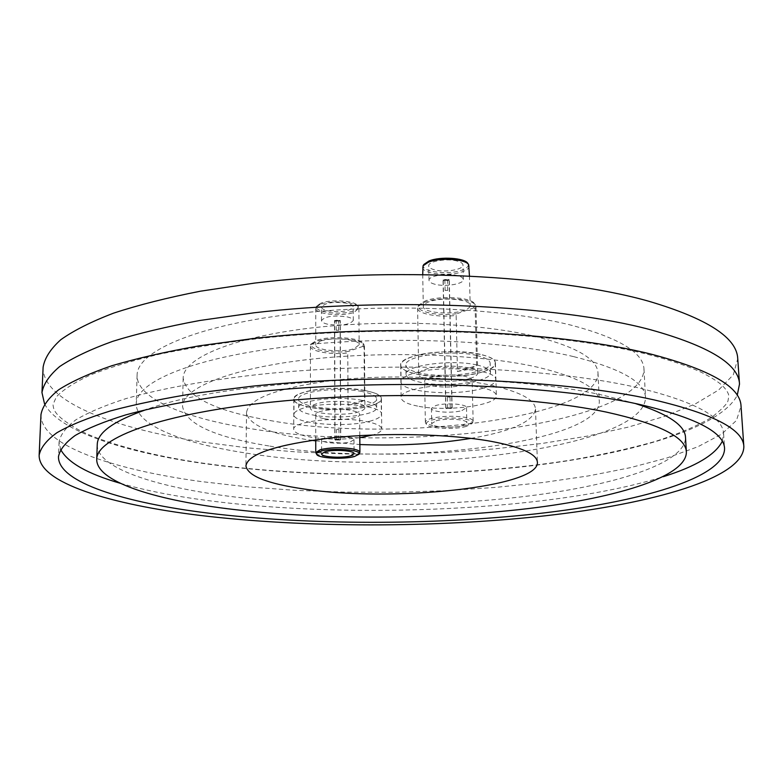 <?xml version="1.0" encoding="UTF-8"?>
<svg xmlns="http://www.w3.org/2000/svg" width="783" height="783" viewBox="0 0 783 783"><rect width="100%" height="100%" fill="white"/><g stroke="black" fill="none" stroke-linecap="round" stroke-linejoin="round"><path stroke-width="0.59" stroke-dasharray="3.92 2.94" d="M40.98 414.55C40.187 445.038 111.137 469.301 201.192 481.565L246.978 486.801L295.191 490.324L344.951 492.135L395.425 492.253L445.821 490.677L495.355 487.418L543.196 482.494L588.434 475.917L630.07 467.725L667.008 457.957L697.976 446.711L721.613 434.144L736.451 420.461L741.031 405.995M470.994 438.372C512.043 431.276 533.536 421.479 535.484 408.99C534.887 399.604 519.677 391.598 489.855 384.972C448.855 376.3 383.347 374.401 331.17 380.646C276.771 388.162 248.563 398.782 246.528 412.524C248.328 424.092 267.629 432.989 304.43 439.194L311.722 440.32M270.027 420.52C392.812 443.256 599.034 418.474 598.006 373.031C597.292 359.152 576.738 347.026 536.345 336.67C478.55 322.547 382.398 318.916 305.928 328.635C229.292 338.325 183.085 359.015 183.153 378.101C186.276 396.912 215.237 411.046 270.027 420.52M269.832 446.104C393.125 467.334 600.179 443.941 599.318 401.288C598.643 388.241 578.03 376.877 537.461 367.178C479.402 353.955 382.74 350.618 305.869 359.808C228.842 368.969 182.429 388.456 182.537 406.377C185.708 424.034 214.806 437.276 269.832 446.104M573.43 356.568C503.606 339.861 383.611 335.232 288.213 346.566C192.569 357.851 136.154 381.957 136.242 403.705C135.723 425.159 182.312 443.354 246.205 453.073C395.699 477.904 644.634 450.509 645.525 397.49C644.84 382.075 620.811 368.441 573.43 356.568M572.109 325.415C502.588 307.582 383.259 302.561 288.359 314.531C193.235 326.452 137.045 352.056 137.084 375.223C136.516 398.077 182.87 417.505 246.488 427.929C395.386 454.541 643.352 425.502 643.988 369.028C643.244 352.624 619.284 338.08 572.109 325.415M43.114 367.207C42.155 401.062 112.478 428.174 201.926 441.955L247.408 447.856L295.318 451.85L344.774 453.944L394.935 454.14L445.028 452.466L494.239 448.913L541.758 443.501L586.682 436.239L628.015 427.175L664.64 416.36L695.314 403.901L718.686 389.963L733.319 374.783L737.743 358.712M44.523 403.832C58.461 430.787 122.481 451.732 201.534 463.223C299.791 477.258 419.933 478.227 525.187 466.541C629.385 454.669 719.44 428.957 737.224 395.376M722.259 441.318L723.6 433.762C723.052 416.742 694.247 401.336 637.186 387.565C548.795 367.1 388.221 360.718 260.279 374.313C206.702 380.254 160.965 388.652 126.122 398.567C104.922 405.388 88.166 412.484 75.834 419.854C66.036 427.264 60.457 434.604 59.087 441.886L60.604 449.403M120.347 483.307C145.589 490.559 175.314 496.393 209.521 500.787C354.024 519.52 555.881 510.447 663.367 476.671M97.249 444.617C96.691 467.461 152.822 486.282 227.383 496.06C314.981 507.443 425.678 507.697 519.041 497.136C611.513 486.497 685.536 464.045 685.507 437.433M635.199 403.48L605.719 395.895C488.661 367.697 236.28 375.811 146.715 409.45M417.623 406.103C407.023 403.999 401.532 401.19 401.131 397.666C398.762 388.123 452.838 381.018 481.183 387.507C491.019 389.65 496.089 392.361 496.373 395.64C497.968 405.398 445.919 412.054 417.623 406.103M480.282 354.327C452.085 347.329 398.312 354.905 400.681 365.142C401.082 368.93 406.553 371.954 417.094 374.215C445.253 380.636 497.019 373.55 495.414 363.067C495.12 359.544 490.07 356.627 480.282 354.327M359.808 437.687C343.032 439.723 326.814 439.576 311.174 437.227C299.948 435.279 294.124 432.656 293.713 429.378C291.873 421.499 338.618 416.096 365.446 421.352C376.016 423.349 381.448 425.893 381.732 428.976C381.644 431.188 378.727 433.195 372.982 434.976M365.201 390.551C338.501 384.884 292 390.629 293.821 399.105C294.232 402.628 300.026 405.447 311.194 407.561C337.825 412.798 382.662 407.375 381.409 398.753C381.125 395.444 375.723 392.714 365.201 390.551M315.755 440.878L359.857 444.548M445.214 279.746L447.455 279.962L445.214 279.746M445.439 290.258L447.69 290.464L445.439 290.258M451.184 408.501L445.948 408.129L451.957 408.002L451.184 408.501M448.365 280.559L443.227 280.06L443.971 279.423L449.109 279.923L448.365 280.559M447.739 396.961L450.029 397.128L447.739 396.961M447.974 407.884L450.264 408.041L447.974 407.884M457.448 371.514L469.702 369.165L476.641 365.602L475.144 308.815L475.966 306.682L475.428 305.096C472.1 298.343 439.312 296.375 424.768 302.14L418.073 306.427L417.603 308.032C417.163 313.817 438.333 317.761 456.146 315.392L457.448 371.514L476.641 365.602M469.937 378.424C453.426 383.827 417.819 381.076 418.719 374.343C418.768 372.444 421.185 370.721 425.981 369.165C442.238 363.518 478.951 366.366 477.728 373.06C477.65 375.057 475.056 376.848 469.937 378.424M475.144 308.815L473.852 307.836L474.547 303.755C471.307 297.178 439.508 295.269 425.394 300.868L418.885 305.047C414.285 311.487 437.991 316.596 457.331 313.582L456.146 315.392M476.651 355.462C451.556 349.267 403.822 355.991 405.897 365.113C406.25 368.46 411.095 371.152 420.432 373.168C445.498 378.903 491.646 372.571 490.178 363.263C489.913 360.111 485.401 357.508 476.651 355.462M476.906 364.995C451.781 358.927 403.959 365.524 406.034 374.47C406.387 377.758 411.232 380.381 420.588 382.358C445.693 387.976 491.91 381.761 490.452 372.63C490.178 369.547 485.666 367.002 476.906 364.995M422.605 267.326C421.88 273.952 450.108 276.761 463.105 271.456C467.118 269.92 469.144 268.168 469.193 266.21M429.094 301.778C425.267 303.207 423.339 304.793 423.3 306.544C422.566 312.73 450.969 315.324 464.065 310.362C468.097 308.923 470.143 307.288 470.191 305.458C471.121 299.302 442.023 296.64 429.094 301.778M482.514 371.925C456.019 380.626 399.575 376.163 400.867 365.142C400.935 362.098 404.713 359.309 412.22 356.774C438.069 347.446 497.322 352.154 495.228 363.077C495.091 366.395 490.863 369.341 482.514 371.925M482.964 388.231C456.381 396.638 399.8 392.361 401.092 381.722C401.16 378.786 404.958 376.085 412.484 373.638C438.411 364.614 497.831 369.136 495.717 379.677C495.58 382.887 491.332 385.735 482.964 388.231M423.848 264.468C418.67 271.505 448.6 275.616 462.45 269.91C467.392 267.962 469.183 265.799 467.813 263.411M466.883 425.091C456.215 427.498 445.077 427.851 433.469 426.158L425.6 422.977L425.355 422.223C425.404 420.853 427.381 419.6 431.286 418.465C442.121 415.949 453.484 415.587 465.376 417.368C470.407 418.367 473.001 419.659 473.157 421.234L472.952 421.998L466.883 425.091M432.696 385.813C446.819 388.975 473.01 385.481 472.12 380.46C471.953 378.727 469.379 377.308 464.378 376.202C450.235 372.914 423.544 376.515 424.631 381.487C424.817 383.279 427.508 384.727 432.696 385.813M457.35 261.091C447.142 258.047 427.949 261.277 428.732 265.838C428.869 267.483 430.807 268.814 434.536 269.832C444.744 272.778 463.673 269.616 462.988 265.016C462.861 263.421 460.981 262.109 457.35 261.091M434.819 284.229C431.081 283.24 429.143 281.939 429.006 280.343C428.223 275.89 447.465 272.729 457.693 275.694C461.334 276.693 463.223 277.965 463.34 279.521C464.035 284.014 445.057 287.107 434.819 284.229M466.276 426.432C454.277 429.926 428.428 428.634 426.49 424.396C425.629 422.83 427.459 421.391 431.971 420.07C445.684 415.861 476.181 418.494 472.129 423.456L466.276 426.432M444.088 280.774L443.041 280.069L448.258 279.218L449.295 279.923L444.088 280.774M446.819 408.677L445.762 408.139L451.086 407.463L452.143 408.002L446.819 408.677M436.102 420.833C445.83 417.868 467.568 419.326 466.864 422.869L462.283 425.688C452.466 428.575 431.12 427.146 431.707 423.593L436.102 420.833M461.921 410.576L466.492 407.659C467.187 403.989 445.507 402.462 435.798 405.535L431.423 408.393C430.836 412.073 452.134 413.571 461.921 410.576M473.852 307.836L457.331 313.582M336.445 320.374L338.569 320.58L336.445 320.374M336.475 330.162L338.608 330.367L336.475 330.162M339.979 440.095L335.026 439.743L339.979 440.095M339.519 321.069L334.664 320.59L340.106 320.58L339.519 321.069M336.807 429.417L338.97 429.583L336.807 429.417M336.837 439.566L339.01 439.723L336.837 439.566M348.053 405.212L358.878 403.196L364.477 400.152L364.056 344.765C361.354 338.638 328.909 336.475 315.989 341.652L310.841 344.921L310.459 346.174C309.892 351.332 331.062 355.081 347.779 352.947L348.053 405.212L364.477 400.152M358.937 411.809C344.412 416.615 309.383 413.894 310.401 407.923C310.45 406.475 312.309 405.154 315.989 403.959C330.269 398.958 366.268 401.787 364.947 407.698C364.878 409.235 362.872 410.605 358.937 411.809M364.056 347.3L362.979 346.36L363.273 343.492C360.63 337.522 329.163 335.427 316.626 340.458L311.624 343.639C307.396 349.257 330.945 353.965 348.817 351.283L347.779 352.947M362.108 391.529C338.354 386.499 297.07 391.608 298.666 399.144C299.018 402.276 304.156 404.782 314.061 406.651C337.757 411.339 377.729 406.494 376.584 398.841C376.329 395.875 371.504 393.438 362.108 391.529M362.177 400.377C338.393 395.454 297.041 400.465 298.636 407.855C298.998 410.928 304.137 413.375 314.061 415.215C337.786 419.796 377.817 415.039 376.672 407.532C376.417 404.635 371.582 402.247 362.177 400.377M320.218 304.411L316.126 307.151L315.764 308.326C314.942 314.208 342.719 316.988 354.18 312.26L358.898 308.238L358.526 307.063C356.089 301.807 330.475 300.006 320.218 304.411M320.237 341.231L315.764 344.892C314.932 350.373 342.876 352.947 354.405 348.523L359.152 344.765C360.17 339.313 331.62 336.67 320.237 341.231M371.426 405.545C348.092 413.287 292.529 408.873 293.997 399.105C294.075 396.766 296.992 394.632 302.737 392.694C325.454 384.424 383.494 389.102 381.233 398.762C381.115 401.297 377.846 403.558 371.426 405.545M371.563 420.716C348.171 428.193 292.47 423.965 293.938 414.54C294.017 412.289 296.943 410.223 302.708 408.354C325.474 400.367 383.67 404.85 381.399 414.168C381.282 416.615 378.003 418.797 371.563 420.716M320.844 303.246L316.9 305.889C312.182 312.016 341.447 315.872 353.564 310.831C357.381 309.344 358.771 307.67 357.743 305.81C355.384 300.741 330.729 298.998 320.844 303.246M359.74 452.907L355.081 455.266C345.832 457.321 335.594 457.634 324.368 456.195C319.63 455.422 316.812 454.404 315.931 453.132M324.319 418.699C337.669 421.274 360.346 418.602 359.651 414.471C359.485 412.847 356.735 411.525 351.381 410.488C338.002 407.816 314.913 410.556 315.755 414.657C315.94 416.331 318.798 417.682 324.319 418.699M347.182 303.295C333.48 301.426 324.916 302.678 321.47 307.053C321.607 308.59 323.663 309.833 327.637 310.792C341.241 312.632 349.756 311.36 353.182 306.985C353.064 305.487 351.068 304.264 347.182 303.295M327.656 324.211C323.673 323.291 321.617 322.077 321.49 320.58C324.935 316.303 333.519 315.079 347.251 316.909C351.146 317.839 353.153 319.043 353.27 320.501C349.835 324.769 341.29 326.002 327.656 324.211M335.604 321.255L334.488 320.59L339.166 319.924L340.272 320.58L335.604 321.255M335.985 440.242L334.85 439.743L339.616 439.214L340.752 439.713L335.985 440.242M350.481 441.847L353.994 439.615C354.748 436.376 333.48 434.859 324.965 437.58L321.588 439.772C320.952 443.021 341.877 444.509 350.481 441.847M362.979 346.36L348.817 351.283M647.864 354.396C670.179 360.102 688.169 366.15 701.832 372.542C710.25 376.897 716.474 380.734 720.526 384.032L724.109 387.428C727.309 391.167 728.865 394.133 728.787 396.335L727.994 400.827C727.153 403.92 721.662 409.48 711.541 417.476C697.506 425.786 678.792 433.772 655.381 441.416C629.189 448.747 600.238 455.099 568.527 460.463C455.129 477.943 314.453 479.049 202.807 463.125C147.155 455.226 98.697 441.044 77.703 429.299C52.637 414.706 53.792 409.108 52.98 404.596L56.376 396.864C62.855 389.924 74.042 382.701 89.957 375.194C108.749 367.716 132.063 360.679 159.908 354.082C190.112 347.906 223.654 342.66 260.553 338.354C393.575 324.005 558.749 331.845 647.864 354.396M246.528 412.524L245.921 465.875M598.006 373.031L599.318 401.288M137.084 375.223L136.242 403.705M59.087 441.886L58.471 456.655M400.681 365.142L401.131 397.666M293.821 399.105L293.713 429.378M381.409 398.753L381.732 428.976M495.414 363.067L496.373 395.64M723.6 433.762L724.578 448.522M643.988 369.028L645.525 397.49M183.153 378.101L182.537 406.377M535.484 408.99L537.402 462.313M447.69 290.464L447.455 279.962M445.948 408.129L443.227 280.06M450.264 408.041L450.029 397.128M447.631 408.1L447.396 397.177M451.957 408.002L449.109 279.923M445.106 290.522L444.881 280.02M417.603 308.032L418.719 374.343M474.547 303.755L475.428 305.096M406.034 374.47L405.897 365.113M422.722 274.402L423.3 306.544M400.867 365.142L401.092 381.722M473.157 421.234L472.12 380.46M429.006 280.343L428.732 265.838M426.49 424.396L425.6 422.977M445.762 408.139L443.041 280.069M466.492 407.659L466.864 422.869M475.966 306.682L477.728 373.06M418.885 305.047L418.073 306.427M490.452 372.63L490.178 363.263M469.438 275.841L470.191 305.458M495.228 363.077L495.717 379.677M425.355 422.223L424.631 381.487M463.34 279.521L462.988 265.016M472.129 423.456L472.952 421.998M452.143 408.002L449.295 279.923M431.423 408.393L431.707 423.593M338.608 330.367L338.569 320.58M335.026 439.743L334.664 320.59M339.01 439.723L338.97 429.583M336.582 439.733L336.553 429.593M340.576 439.713L340.106 320.58M336.22 330.377L336.191 320.59M310.459 346.174L310.401 407.923M363.273 343.492L364.056 344.765M298.636 407.855L298.666 399.144M315.764 308.326L315.764 344.892M293.997 399.105L293.938 414.54M316.9 305.889L316.126 307.151M359.798 435.602L359.651 414.471M321.49 320.58L321.47 307.053M334.85 439.743L334.488 320.59M353.994 439.615L354.082 453.729M364.457 346.017L364.947 407.698M311.624 343.639L310.841 344.921M376.672 407.532L376.584 398.841M358.898 308.238L359.152 344.765M381.233 398.762L381.399 414.168M357.743 305.81L358.526 307.063M315.755 439.752L315.755 414.657M353.27 320.501L353.182 306.985M340.752 439.713L340.272 320.58M321.588 439.772L321.598 453.895"/><path stroke-width="1.17" d="M743.85 446.584L741.031 405.995C740.395 387.086 710.651 369.85 651.769 354.317C559.405 330.906 389.445 323.232 253.829 338.452L199.371 345.812C166.045 351.694 136.868 358.34 111.832 365.739C89.428 373.432 71.723 381.429 58.715 389.738C48.37 398.087 42.458 406.357 40.98 414.55L39.15 455.197C38.504 482.749 110.002 504.536 200.556 515.478C305.262 527.957 434.281 527.928 544.42 515.88C653.218 503.733 743.674 478.07 743.85 446.584C743.37 429.485 713.519 413.943 654.294 399.947C561.382 378.864 390.012 372.121 253.34 386.078L198.461 392.812C164.89 398.185 135.508 404.234 110.305 410.967C87.765 417.956 69.961 425.208 56.895 432.745C46.52 440.3 40.599 447.788 39.15 455.197M491.47 441.406C450.117 433.89 383.983 432.343 331.307 437.893C276.399 444.548 247.937 453.876 245.921 465.875C247.761 475.976 267.228 483.698 304.333 489.052C391.236 502.392 539.35 487.349 537.402 462.313C536.844 454.12 521.537 447.152 491.47 441.406M737.224 395.376L739.504 384.081L737.743 358.712C736.95 337.708 707.313 318.564 648.833 301.259C557.105 275.185 388.769 266.465 254.406 283.113L200.428 291.198C167.396 297.667 138.454 304.978 113.604 313.141C91.366 321.637 73.778 330.485 60.829 339.685C50.533 348.934 44.631 358.105 43.114 367.207L41.969 392.606L44.523 403.832M739.504 384.081C738.8 364.193 709.104 346.076 650.409 329.712C558.338 305.057 389.131 296.894 254.103 312.789L199.861 320.482C166.671 326.638 137.602 333.597 112.654 341.349C90.329 349.414 72.672 357.811 59.694 366.532C49.378 375.302 43.466 383.993 41.969 392.606M638.057 404.087C549.48 384.424 388.417 378.355 260.113 391.5C206.389 397.255 160.535 405.369 125.613 414.931C104.364 421.508 87.569 428.35 75.227 435.446C65.41 442.581 59.831 449.657 58.471 456.655C57.864 482.289 124.086 502.823 209.315 513.247C308.365 525.217 431.423 525.256 536.052 513.834C639.505 502.314 724.451 477.992 724.578 448.522C724.079 432.138 695.235 417.329 638.057 404.087M60.604 449.403C67.602 462.557 87.52 473.852 120.347 483.307M686.388 452.075C685.859 437.168 659.227 423.848 606.492 412.122C526.832 395.18 385.941 390.326 273.884 401.885C161.543 413.385 96.524 437.766 96.73 459.278C96.201 481.251 152.489 499.329 227.207 508.696C314.991 519.599 425.883 519.775 519.442 509.586C612.11 499.309 686.348 477.679 686.388 452.075L685.507 437.433C685.086 425.404 668.31 414.08 635.199 403.48M372.982 434.976L359.808 437.687M146.715 409.45C113.868 420.853 97.386 432.578 97.249 444.617L96.73 459.278M663.367 476.671C695.95 466.423 715.584 454.639 722.259 441.318M311.722 440.32L315.755 440.878M359.857 444.548C399.457 446.007 436.503 443.951 470.994 438.372M469.438 275.841L468.684 264.723C465.728 258.967 439.88 257.333 428.35 262.227L423.035 265.829L422.722 274.402M468.684 264.723L467.813 263.411C464.955 257.852 440.075 256.266 428.967 260.993L423.848 264.468L423.035 265.829M316.724 454.463L315.755 452.535L320.316 449.667C329.672 447.514 340.106 447.191 351.596 448.698C356.989 449.628 359.759 450.832 359.916 452.31L358.957 454.248L354.464 456.509C343.854 459.641 318.299 458.28 316.724 454.463C316.078 453.249 317.487 452.143 320.952 451.135C332.912 447.436 362.686 449.931 358.957 454.248M324.984 451.781C333.519 449.158 354.836 450.607 354.082 453.729L350.559 455.882C341.926 458.446 320.961 457.037 321.598 453.895L324.984 451.781M359.916 452.31L359.798 435.602M315.755 452.535L315.755 439.752"/></g></svg>

